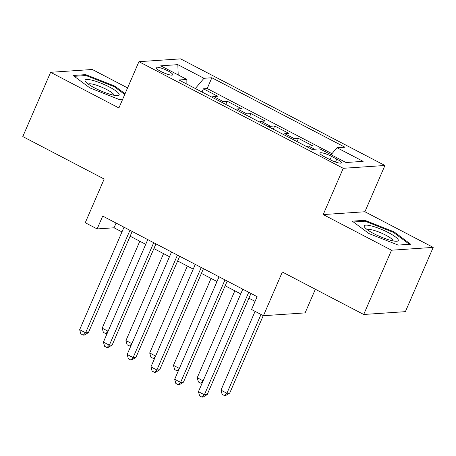 <?xml version="1.0" encoding="UTF-8"?>
<svg xmlns="http://www.w3.org/2000/svg" width="456" height="456" viewBox="0 0 456 456"><rect width="100%" height="100%" fill="white"/><g stroke="black" fill="none" stroke-linecap="round" stroke-linejoin="round"><path stroke-width="0.68" d="M160.751 71.41A9.137 1.767 23.4 0 0 172.744 74.795A9.137 1.767 23.4 0 0 167.962 70.919A9.137 1.767 23.4 0 0 155.975 67.539A9.137 1.767 23.4 0 0 160.751 71.41M127.583 87.905L92.294 69.489L50.61 72.31L22.8 136.572L104.167 179.031L85.255 222.733L97.134 228.929L114.034 227.789L121.969 231.927M384.921 165.482L180.616 58.864L138.932 61.68L343.237 168.298L384.921 165.482L364.903 211.749L323.213 214.571L391.516 250.213L433.2 247.391L364.903 211.749M433.2 247.391L405.39 311.659L363.706 314.475L282.338 272.015L263.425 315.712L305.115 312.896L315.352 289.241M391.516 250.213L363.706 314.475M306.905 146.752A11.417 3.939 -62.4 0 1 308.581 146.114L312.691 145.834L298.441 138.396L297.05 141.605M283.147 134.355A11.417 3.939 117.6 0 1 284.823 133.716L288.933 133.437L274.683 125.998L273.292 129.208M259.396 121.957A11.417 3.939 117.6 0 1 261.066 121.319L265.181 121.039L250.925 113.601L249.535 116.81M235.638 109.56A11.417 3.939 117.6 0 1 237.308 108.921L241.423 108.642L227.168 101.203L225.783 104.413M263.425 315.712L251.552 309.516L257.11 296.662L102.697 216.076L97.134 228.929M336.762 159.076L331.535 156.345A8.852 1.716 23.4 0 0 319.918 153.068A8.852 1.716 23.4 0 0 324.547 156.818L329.773 159.549A8.852 1.716 23.4 0 0 341.39 162.826A8.852 1.716 23.4 0 0 336.762 159.076L335.485 162.017M186.874 84.109L186.846 79.447L178.957 79.982L311.995 149.408L319.884 148.873L346.013 162.513L363.141 161.356L337.007 147.715L344.896 147.185L211.858 77.759L203.975 78.289L195.322 88.521M186.846 79.447L160.717 65.812L177.84 64.655L203.975 78.289M331.968 153.672L207.189 88.555L203.41 88.806L202.025 92.015M211.88 97.162A11.417 3.939 117.6 0 1 213.556 96.524L217.666 96.244L203.41 88.806M221.382 102.121A11.417 3.939 -62.4 0 1 223.058 101.483L227.168 101.203M245.14 114.519A11.417 3.939 -62.4 0 1 246.816 113.88L250.925 113.601M268.897 126.916A11.417 3.939 -62.4 0 1 270.568 126.278L274.683 125.998M292.655 139.314A11.417 3.939 -62.4 0 1 294.325 138.675L298.441 138.396M323.213 214.571L343.237 168.298M50.61 72.31L118.908 107.952L138.932 61.68M130.137 236.191L145.72 244.325M153.894 248.588L169.478 256.722M177.646 260.986L193.236 269.12M201.404 273.383L216.993 281.517M225.161 285.781L240.751 293.915M248.919 298.178L255.069 301.387M116.08 223.064L114.034 227.789M331.084 154.721L337.007 147.715M207.189 88.555L211.858 77.759M177.84 64.655L178.199 74.938M394.03 231.836L364.823 220.299L352.271 221.149L368.921 233.535L398.122 245.071L410.674 244.228L394.03 231.836L393.699 232.594M125.058 93.736L114.889 86.167L85.688 74.63L73.131 75.479L89.781 87.865L118.982 99.402L122.715 99.151M364.418 221.245L364.823 220.299M85.278 75.576L85.688 74.63M114.564 86.919L114.889 86.167M248.731 292.29L204.379 394.782L198.44 391.681L242.791 289.19M250.965 293.453L207.195 394.588L204.379 394.782L201.997 397.136L199.62 395.893L198.44 391.681M207.195 394.588L203.125 397.062L201.997 397.136M255.075 311.357L220.972 390.159L226.911 393.26L229.733 393.066L263.243 315.62M229.733 393.066L225.657 395.534L224.529 395.614L226.911 393.26L261.014 314.452M224.529 395.614L222.157 394.372L220.972 390.159M373.926 233.694A18.559 3.591 23.4 0 0 396.771 241.252A18.559 3.591 23.4 0 0 388.575 232.708A18.559 3.591 23.4 0 0 370.283 225.674A18.559 3.591 23.4 0 0 364.76 227.401A18.559 3.591 23.4 0 0 373.926 233.694M393.175 240.928A14.05 2.719 23.4 0 0 385.782 235.171A14.05 2.719 23.4 0 0 367.456 229.795M353.406 221.992L365.119 221.2L393.414 232.378L409.448 244.308M111.823 94.757A18.559 3.591 23.4 0 0 117.631 95.583A18.559 3.591 23.4 0 0 113.116 89.097A18.559 3.591 23.4 0 0 92.403 80.302A18.559 3.591 23.4 0 0 85.62 81.732A18.559 3.591 23.4 0 0 111.823 94.757M114.04 95.258A14.05 2.719 23.4 0 0 107.171 89.781A14.05 2.719 23.4 0 0 93.748 84.4A14.05 2.719 23.4 0 0 88.316 84.126M74.265 76.317L85.984 75.531L114.279 86.708L124.733 94.489M224.979 279.893L180.622 382.385L174.682 379.284L219.04 276.792M227.208 281.056L183.443 382.191L180.622 382.385L178.239 384.739L175.868 383.496L174.682 379.284M183.443 382.191L179.368 384.664L178.239 384.739M201.221 267.495L156.87 369.987L150.93 366.886L195.282 264.394M203.45 268.658L159.685 369.793L156.87 369.987L154.487 372.341L152.11 371.104L150.93 366.886M159.685 369.793L155.61 372.267L154.487 372.341M177.464 255.098L133.112 357.589L127.173 354.489L171.524 251.997M179.692 256.261L135.928 357.396L133.112 357.589L130.729 359.944L128.353 358.707L127.173 354.489M135.928 357.396L131.852 359.869L130.729 359.944M153.706 242.7L109.354 345.192L103.415 342.091L147.767 239.6M155.941 243.863L112.17 345.004L109.354 345.192L106.972 347.546L104.595 346.309L103.415 342.091M112.17 345.004L108.1 347.472L106.972 347.546M234.834 290.831L197.22 377.762L203.131 380.845M202.225 382.943L200.777 383.217L198.4 381.974L197.22 377.762M203.097 380.92L200.777 383.217M211.082 278.434L173.462 365.364L179.373 368.448M178.467 370.546L177.019 370.819L174.642 369.577L173.462 365.364M179.345 368.522L177.019 370.819M187.325 266.036L149.705 352.967L155.616 356.05M154.709 358.148L153.262 358.422L150.885 357.179L149.705 352.967M155.587 356.125L153.262 358.422M163.567 253.639L125.947 340.569L131.864 343.653M130.952 345.751L129.504 346.024L127.127 344.782L125.947 340.569M131.83 343.727L129.504 346.024M129.949 230.303L85.597 332.794L79.657 329.694L124.009 227.202M132.183 231.466L88.413 332.606L85.597 332.794L83.214 335.149L80.837 333.912L79.657 329.694M88.413 332.606L84.343 335.075L83.214 335.149M139.81 241.241L102.195 328.172L108.106 331.255M107.194 333.353L105.746 333.627L103.375 332.384L102.195 328.172M108.072 331.33L105.746 333.627M308.581 146.114L314.554 149.232M213.556 96.524L223.058 101.483M237.308 108.921L246.816 113.88M261.066 121.319L270.568 126.278M284.823 133.716L294.325 138.675M330.081 159.703L331.535 156.345"/></g></svg>
